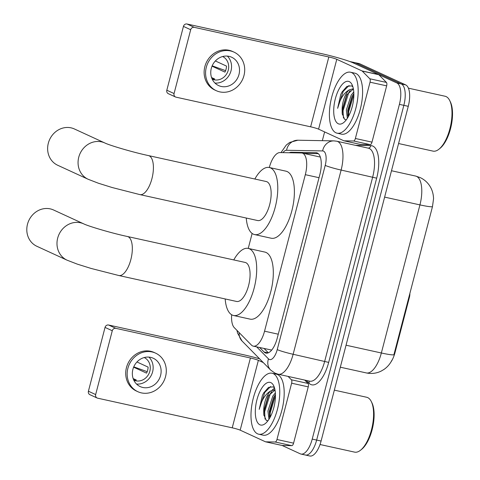 <?xml version="1.0" encoding="UTF-8"?>
<svg xmlns="http://www.w3.org/2000/svg" width="480" height="480" viewBox="0 0 480 480"><rect width="100%" height="100%" fill="white"/><g stroke="black" fill="none" stroke-linecap="round" stroke-linejoin="round"><path stroke-width="0.72" d="M231.66 314.754A18.726 7.824 -77.6 0 0 234.3 327.672L251.412 345.06A18.726 7.824 -77.6 0 0 252.6 345.912A18.726 7.824 -77.6 0 0 253.272 346.14A18.726 7.824 -77.6 0 0 264.546 331.182L305.316 174.678A18.726 7.824 -77.6 0 0 302.1 153.054A18.726 7.824 -77.6 0 0 301.446 152.976L279.912 152.58A18.726 7.824 -77.6 0 0 269.316 167.502M408.858 297.234L409.404 297.354L395.046 352.476A16.854 7.044 102.4 0 1 390.924 362.034M409.404 297.354A6.24 2.61 -77.6 0 0 409.854 293.4M253.272 346.14L271.686 350.076M252.138 233.448L248.244 248.418A34.332 14.346 102.4 0 1 249.498 248.838A34.332 14.346 102.4 0 1 254.532 286.554A34.332 14.346 102.4 0 1 233.484 315.48A34.332 14.346 102.4 0 1 232.248 315.06A34.332 14.346 102.4 0 1 225.18 298.944M391.956 360.168C390.018 364.014 387.348 367.11 383.958 369.456L381.162 371.1C376.446 373.398 371.502 374.004 366.324 372.93A24.972 10.434 -77.6 0 0 381.354 352.992A21.846 1.8 14.6 0 0 393.9 354.75L432.474 206.652L433.554 198.744C433.41 194.154 432.288 190.11 430.182 186.618C427.794 182.622 424.464 179.61 420.186 177.588L415.644 176.064L391.488 170.742M349.908 61.566A18.726 7.824 102.4 0 1 350.304 61.632L354.732 62.604A18.726 7.824 102.4 0 1 355.41 62.832L401.298 83.952A18.726 7.824 102.4 0 1 403.842 105.342L316.65 440.07A18.726 7.824 102.4 0 1 305.376 455.022L309.81 456A18.726 7.824 102.4 0 0 321.084 441.048L408.27 106.32A18.726 7.824 102.4 0 0 405.732 84.924L359.838 63.81A18.726 7.824 102.4 0 0 359.166 63.582L354.732 62.604A18.726 7.824 102.4 0 1 355.41 62.832L401.298 83.952A18.726 7.824 102.4 0 1 403.842 105.342L316.65 440.07A18.726 7.824 102.4 0 1 305.376 455.022A18.726 7.824 102.4 0 1 304.698 454.794M259.698 347.556L264.102 352.026A18.726 7.824 -77.6 0 0 265.29 352.878A18.726 7.824 -77.6 0 0 265.962 353.106A18.726 7.824 -77.6 0 0 277.236 338.154L319.89 174.408A18.726 7.824 -77.6 0 0 316.674 152.79A18.726 7.824 -77.6 0 0 316.02 152.712L291.258 152.25A18.726 7.824 -77.6 0 0 289.248 152.754M350.304 61.632A18.726 7.824 102.4 0 1 350.982 61.86L396.87 82.974A18.726 7.824 102.4 0 1 399.408 104.37L312.222 439.092A18.726 7.824 102.4 0 1 300.948 454.05A18.726 7.824 102.4 0 1 300.27 453.822L282.108 445.464M322.338 140.67L324.618 131.916M303.54 153.372L318.306 153.648M268.344 352.812L264.132 348.528M304.698 380.076L308.016 383.442A3.12 1.302 102.4 0 1 308.244 386.868L291.63 383.208L276.966 439.5L293.58 443.16A3.12 1.302 102.4 0 1 291.81 445.662L282.27 445.488A3.12 1.302 102.4 0 1 282.162 445.476A3.12 1.302 102.4 0 1 282.06 445.44M308.244 386.868L293.58 443.16M259.572 358.806A24.972 2.058 14.6 0 0 243.174 354.654L108.588 325.014L115.836 328.344L250.416 357.99A6.24 0.516 -165.4 0 1 258.372 360.324L263.292 362.586M97.122 398.004L89.88 394.674A3.12 2.826 -65.3 0 1 88.41 391.224L95.658 394.56A3.12 2.826 114.7 0 0 97.644 398.178L232.23 427.824A6.24 0.516 -165.4 0 1 240.18 430.158L265.434 441.774A3.12 1.302 -77.6 0 0 265.548 441.816A3.12 1.302 -77.6 0 0 265.656 441.828L275.196 442.002A3.12 1.302 -77.6 0 0 276.966 439.5M115.836 328.344A3.12 2.826 114.7 0 0 112.278 330.744L105.036 327.414L88.41 391.224M105.036 327.414A3.12 2.826 -65.3 0 1 108.588 325.014M112.278 330.744L95.658 394.56M291.63 383.208A3.12 1.302 -77.6 0 0 291.402 379.782L288.084 376.416M132.888 369.372A15.606 14.118 114.7 0 0 140.214 386.598A15.606 14.118 114.7 0 0 160.584 375.468A15.606 14.118 114.7 0 0 153.258 358.242A15.606 14.118 114.7 0 0 132.888 369.372M136.548 384.06A15.606 14.118 114.7 0 0 152.61 371.802A15.606 14.118 114.7 0 0 148.95 357.114M133.146 378.558L136.326 380.022A12.486 11.298 -65.3 0 1 133.644 379.836M133.62 367.182L146.532 373.128A12.486 11.298 -65.3 0 0 147.666 370.194A12.486 11.298 -65.3 0 0 148.098 367.104L136.956 361.98M133.818 380.214A12.486 11.298 114.7 0 0 149.844 371.196A12.486 11.298 114.7 0 0 144.252 357.54M155.604 353.142L154.158 352.476A21.222 19.2 114.7 0 0 126.456 367.608A21.222 19.2 114.7 0 0 136.416 391.032L137.862 391.704A21.222 19.2 114.7 0 0 165.564 376.566A21.222 19.2 114.7 0 0 155.604 353.142A21.222 19.2 114.7 0 0 127.902 368.274A21.222 19.2 114.7 0 0 137.862 391.704M147.192 371.67L133.764 366.84M334.344 390.138L366.678 397.26A28.092 11.736 102.4 0 1 367.692 397.602A28.092 11.736 102.4 0 1 371.274 401.496L371.91 402.768A26.844 11.214 102.4 0 1 372.696 427.35A26.844 11.214 102.4 0 1 361.656 449.322L360.54 450.21A28.092 11.736 102.4 0 1 354.594 452.124L320.022 444.51M371.274 401.496A28.092 11.736 102.4 0 1 372.102 427.218A28.092 11.736 102.4 0 1 360.54 450.21M273.216 373.608A31.212 13.044 102.4 0 1 277.794 407.892A31.212 13.044 102.4 0 1 258.66 434.19A31.212 13.044 102.4 0 1 257.532 433.812A31.212 13.044 102.4 0 1 252.954 399.522A31.212 13.044 102.4 0 1 272.088 373.23A31.212 13.044 102.4 0 1 273.216 373.608M272.088 373.23L276.522 374.202A31.212 13.044 102.4 0 1 277.644 374.586A31.212 13.044 102.4 0 1 282.222 408.87A31.212 13.044 102.4 0 1 263.094 435.168L258.66 434.19M274.524 387.96L273.186 386.874L268.512 387.39L263.7 392.916L262.392 395.43L259.218 409.344C261.468 400.146 265.32 393.996 270.786 390.9A15.606 6.522 102.4 0 0 263.718 411.174L263.79 414.588L266.292 420.45L267.918 420.786M259.884 424.782A21.846 9.132 102.4 0 1 256.92 399.822A21.846 9.132 102.4 0 1 270.864 382.638A21.846 9.132 102.4 0 1 273.648 385.668A21.846 9.132 102.4 0 1 274.29 405.672A21.846 9.132 102.4 0 1 265.302 423.558A21.846 9.132 102.4 0 1 259.884 424.782M275.442 394.644L273.732 397.158L269.328 411.282L269.724 418.02M275.364 392.922L272.784 396.132L267.942 410.976L268.95 419.298M275.004 390.024L268.194 395.94L263.718 411.174M274.722 389.79L270.786 390.9M274.26 396.294L269.502 412.77L269.436 416.67M274.56 388.08L272.16 390.102M268.722 395.076L263.964 411.552L263.904 415.524M263.916 392.556L262.392 395.43M275.454 395.544L270.192 412.926L270.15 417.24M271.806 391.482L270.348 393.6L264.654 411.708L265.032 419.106M270.678 386.496L264.81 392.382L259.218 409.344M53.562 209.988A19.974 18.072 114.7 0 0 27.492 224.232A19.974 18.072 114.7 0 0 36.864 246.282L67.05 260.172A19.974 18.072 -65.3 0 1 57.678 238.122A19.974 18.072 -65.3 0 1 83.754 223.878L53.562 209.988M127.422 236.502A19.974 8.346 -77.6 0 1 128.142 236.748A19.974 8.346 -77.6 0 1 130.854 259.566A19.974 8.346 -77.6 0 1 118.83 275.52L236.574 301.458A19.974 8.346 -77.6 0 0 248.82 284.628A19.974 8.346 -77.6 0 0 245.892 262.686A19.974 8.346 -77.6 0 0 245.166 262.44L127.422 236.502C111.282 233.094 87.978 226.056 83.754 223.878M233.772 259.932A34.332 14.346 102.4 0 1 248.256 248.418L264.87 252.078A34.332 14.346 102.4 0 1 266.112 252.498A34.332 14.346 102.4 0 1 271.146 290.214A34.332 14.346 102.4 0 1 250.104 319.134L233.484 315.48M74.394 128.964A19.974 18.072 114.7 0 0 48.324 143.208A19.974 18.072 114.7 0 0 57.696 165.258L88.128 179.256A19.974 18.072 -65.3 0 1 78.756 157.206A19.974 18.072 -65.3 0 1 104.826 142.968L74.394 128.964M148.5 155.592A19.974 8.346 -77.6 0 1 149.22 155.838A19.974 8.346 -77.6 0 1 151.932 178.656A19.974 8.346 -77.6 0 1 139.902 194.61L257.652 220.542A19.974 8.346 -77.6 0 0 269.898 203.712A19.974 8.346 -77.6 0 0 266.964 181.77A19.974 8.346 -77.6 0 0 266.244 181.53L148.5 155.592C132.36 152.184 109.056 145.14 104.826 142.968M254.85 179.016A34.332 14.346 102.4 0 1 269.334 167.508A34.332 14.346 102.4 0 1 270.57 167.922A34.332 14.346 102.4 0 1 275.61 205.638A34.332 14.346 102.4 0 1 254.562 234.564A34.332 14.346 102.4 0 1 253.32 234.15A34.332 14.346 102.4 0 1 246.258 218.034M269.334 167.508L285.948 171.168A34.332 14.346 102.4 0 1 287.19 171.582A34.332 14.346 102.4 0 1 292.224 209.298A34.332 14.346 102.4 0 1 271.176 238.224L254.562 234.564M370.038 82.194A3.12 1.302 -77.6 0 0 369.81 78.774L362.232 71.07A3.12 1.302 -77.6 0 0 362.034 70.932L378.648 74.592A3.12 1.302 102.4 0 1 378.846 74.73L386.424 82.434A3.12 1.302 102.4 0 1 386.652 85.854L370.038 82.194L355.374 138.486L371.988 142.146A3.12 1.302 102.4 0 1 370.218 144.654L360.678 144.474A3.12 1.302 102.4 0 1 360.57 144.462A3.12 1.302 102.4 0 1 360.468 144.426M386.652 85.854L371.988 142.146M378.648 74.592L353.394 62.97A24.972 2.058 14.6 0 0 321.582 53.646L186.996 24L194.244 27.336L328.824 56.976A6.24 0.516 -165.4 0 1 336.78 59.31L362.034 70.932M175.53 96.996L168.282 93.66A3.12 2.826 -65.3 0 1 166.818 90.216L174.066 93.546A3.12 2.826 114.7 0 0 176.052 97.17L310.632 126.816A6.24 0.516 -165.4 0 1 318.588 129.144L343.842 140.766A3.12 1.302 -77.6 0 0 343.956 140.802A3.12 1.302 -77.6 0 0 344.064 140.814L353.604 140.994A3.12 1.302 -77.6 0 0 355.374 138.486M194.244 27.336A3.12 2.826 114.7 0 0 190.686 29.736L183.444 26.4L166.818 90.216M183.444 26.4A3.12 2.826 -65.3 0 1 186.996 24M190.686 29.736L174.066 93.546M211.296 68.358A15.606 14.118 114.7 0 0 218.622 85.584A15.606 14.118 114.7 0 0 238.992 74.46A15.606 14.118 114.7 0 0 231.666 57.234A15.606 14.118 114.7 0 0 211.296 68.358M214.956 83.052A15.606 14.118 114.7 0 0 231.018 70.794A15.606 14.118 114.7 0 0 227.358 56.1M211.554 77.55L214.734 79.008A12.486 11.298 -65.3 0 1 212.046 78.822M212.028 66.174L224.94 72.114A12.486 11.298 -65.3 0 0 226.074 69.18A12.486 11.298 -65.3 0 0 226.506 66.096L215.364 60.966M212.226 79.206A12.486 11.298 114.7 0 0 228.252 70.182A12.486 11.298 114.7 0 0 222.66 56.526M234.012 52.128L232.566 51.462A21.222 19.2 114.7 0 0 204.864 66.594A21.222 19.2 114.7 0 0 214.824 90.024L216.27 90.69A21.222 19.2 114.7 0 0 243.972 75.558A21.222 19.2 114.7 0 0 234.012 52.128A21.222 19.2 114.7 0 0 206.31 67.26A21.222 19.2 114.7 0 0 216.27 90.69M225.6 70.656L212.172 65.826M408.414 88.17L445.086 96.246A28.092 11.736 102.4 0 1 446.1 96.588A28.092 11.736 102.4 0 1 449.682 100.482L450.318 101.76A26.844 11.214 102.4 0 1 451.104 126.336A26.844 11.214 102.4 0 1 440.064 148.308L438.948 149.202A28.092 11.736 102.4 0 1 433.002 151.116L398.58 143.532M449.682 100.482A28.092 11.736 102.4 0 1 450.504 126.204A28.092 11.736 102.4 0 1 438.948 149.202M351.624 72.594A31.212 13.044 102.4 0 1 356.202 106.884A31.212 13.044 102.4 0 1 337.068 133.176A31.212 13.044 102.4 0 1 335.94 132.798A31.212 13.044 102.4 0 1 331.362 98.514A31.212 13.044 102.4 0 1 350.496 72.216A31.212 13.044 102.4 0 1 351.624 72.594M350.496 72.216L354.93 73.194A31.212 13.044 102.4 0 1 356.052 73.572A31.212 13.044 102.4 0 1 360.63 107.856A31.212 13.044 102.4 0 1 341.502 134.154L337.068 133.176M352.932 86.952L351.594 85.86L346.92 86.382L342.108 91.908L340.8 94.416L337.626 108.336C339.876 99.132 343.728 92.988 349.194 89.886A15.606 6.522 102.4 0 0 342.126 110.166L342.198 113.574L344.7 119.442L346.326 119.778M338.292 123.768A21.846 9.132 102.4 0 1 335.328 98.808A21.846 9.132 102.4 0 1 349.272 81.624A21.846 9.132 102.4 0 1 352.056 84.654A21.846 9.132 102.4 0 1 352.698 104.664A21.846 9.132 102.4 0 1 343.71 122.544A21.846 9.132 102.4 0 1 338.292 123.768M353.85 93.63L352.14 96.144L347.736 110.268L348.132 117.012M353.772 91.908L351.192 95.118L346.35 109.968L347.358 118.284M353.412 89.016L346.602 94.926L342.126 110.166M353.13 88.776L349.194 89.886M352.668 95.286L347.91 111.762L347.844 115.662M347.13 94.062L342.372 110.538L342.312 114.516M342.324 91.542L340.8 94.416M353.862 94.536L348.6 111.912L348.558 116.232M350.214 90.468L348.756 92.586L343.062 110.694L343.44 118.098M349.086 85.488L343.218 91.368L337.626 108.336M395.046 352.476L394.5 352.356M278.268 334.206L264.546 331.182M319.032 177.702L305.316 174.678M432.474 206.652A21.846 1.8 -165.4 0 1 419.934 204.894A24.972 10.434 -77.6 0 0 416.544 176.364A24.972 10.434 -77.6 0 0 415.644 176.064M346.044 345.21L381.354 352.992L419.934 204.894L384.624 197.112M408.27 106.32L399.408 104.37M405.732 84.924L396.87 82.974M321.084 441.048L312.222 439.092M359.838 63.81L350.982 61.86M256.686 346.89L268.47 358.86A12.486 5.214 -77.6 0 0 269.262 359.43A12.486 5.214 -77.6 0 0 277.23 349.614L325.212 165.396A12.486 5.214 -77.6 0 0 323.52 151.134A12.486 5.214 -77.6 0 0 322.632 150.93L286.566 150.264A12.486 5.214 -77.6 0 0 282.948 152.634M325.212 165.396A12.486 1.026 -165.4 0 0 341.124 170.058L293.136 354.276A24.972 10.434 102.4 0 1 278.106 374.214L309.672 381.168A24.972 10.434 -77.6 0 0 324.708 361.23L372.69 177.012A24.972 10.434 -77.6 0 0 369.3 148.482A24.972 10.434 -77.6 0 0 368.4 148.182L336.834 141.228A24.972 10.434 102.4 0 1 337.734 141.528A24.972 10.434 102.4 0 1 341.124 170.058L376.668 178.176L328.68 362.394L293.136 354.276A12.486 1.026 -165.4 0 1 277.23 349.614M336.834 141.228L333.942 140.886A12.486 11.304 91.1 0 0 322.632 150.93M328.68 362.394A28.092 11.736 102.4 0 1 310.758 384.486A28.092 11.736 102.4 0 1 308.976 383.208L306.228 380.412M355.524 145.344L370.86 145.626A28.092 11.736 102.4 0 1 376.668 178.176M370.86 145.626A3.12 2.826 -88.9 0 1 368.196 148.134M308.856 380.988A3.12 2.736 -44.5 0 1 308.976 383.208M333.942 140.886L297.87 140.22A12.486 11.304 91.1 0 0 286.566 150.264M239.19 332.64A12.486 10.944 135.5 0 0 241.992 340.944L270.648 370.062A12.486 10.944 135.5 0 1 268.47 358.86M268.11 352.908L264.102 352.026M293.922 152.838L291.258 152.25M317.298 152.994L316.02 152.712M250.416 357.99L232.23 427.824M258.372 360.324L240.18 430.158M291.402 379.782L308.016 383.442M265.656 441.828L282.27 445.488M291.81 445.662L275.196 442.002M328.824 56.976L310.632 126.816M336.78 59.31L318.588 129.144M378.846 74.73L362.232 71.07M369.81 78.774L386.424 82.434M344.064 140.814L360.678 144.474M370.218 144.654L353.604 140.994M320.076 157.014L302.1 153.054M366.324 372.93L340.314 367.2M270.648 370.062L275.118 373.212L278.106 374.214M300.948 454.05L305.376 455.022M297.87 140.22L289.728 142.41L286.254 145.074L281.004 152.598M236.964 330.378L237.564 333.084L241.992 340.944M282.162 445.476L265.548 441.816M118.83 275.52L91.032 268.422L77.34 264.144L67.05 260.172M139.902 194.61L112.11 187.512L98.418 183.234L88.128 179.256M360.57 144.462L343.956 140.802"/></g></svg>

